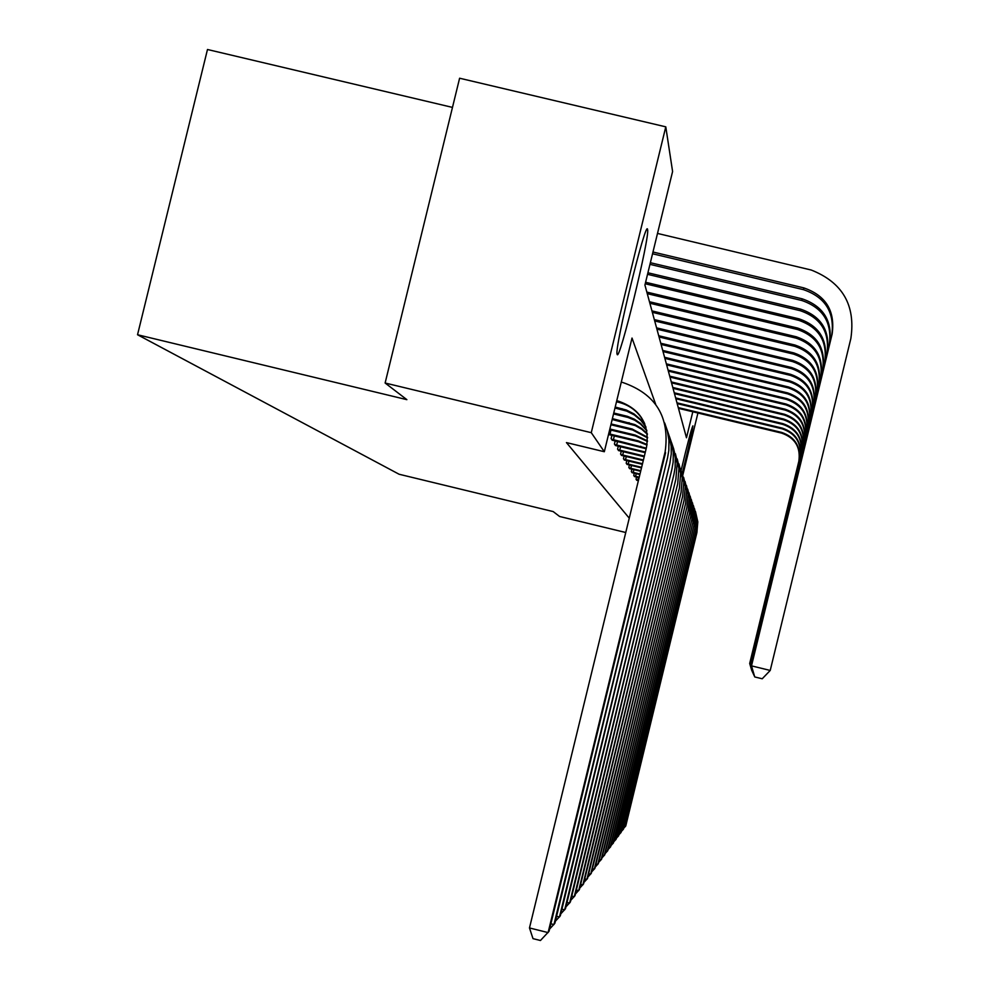 <?xml version="1.0" encoding="UTF-8"?>
<svg xmlns="http://www.w3.org/2000/svg" width="990" height="990" viewBox="0 0 990 990"><rect width="100%" height="100%" fill="white"/><g stroke="black" fill="none" stroke-linecap="round" stroke-linejoin="round"><path stroke-width="1.49" d="M681.182 470.151C687.543 443.396 691.441 428.633 692.889 425.849L692.889 425.849C692.183 431.85 688.632 447.678 682.234 473.331M617.166 354.371L617.117 354.21C614.072 349.173 646.346 217.107 647.571 229.581L647.571 229.606C650.195 236.065 619.196 363.268 617.166 354.371M452.479 107.403L207.479 49.5L137.536 334.744L399.106 474.247L553.175 511.57L559.597 516.483L625.754 532.509M137.536 334.744L406.878 399.663L385.122 383.019L459.608 78.222L665.787 126.844L672.594 171.505L644.923 285.046L686.478 437.766L692.802 411.778M655.677 404.316L632.016 338.06L604.321 451.725L566.441 442.592L629.256 518.178M611.907 435.315L611.102 438.607L612.513 440.253M615.186 440.872L614.419 444.003L615.755 445.574M618.304 446.156L617.574 449.138L618.849 450.636M621.275 451.193L620.582 454.039L621.794 455.462M624.108 455.994L623.452 458.717L624.616 460.078M626.831 460.585L626.2 463.184L627.301 464.483M629.43 464.966L628.823 467.453L629.888 468.703M631.905 469.173L631.335 471.549L632.35 472.737M634.293 473.195L633.736 475.472L634.714 476.611M636.582 477.044L636.05 479.234L636.991 480.336M385.122 383.019L591.265 432.68L665.787 126.844M697.925 413.016L682.852 474.953M604.321 451.725L591.265 432.68M616.485 401.779L618.96 402.373C630.803 405.516 639.379 412.607 644.7 423.646M616.745 400.74L618.342 401.123C640.357 408.796 649.749 424.19 646.507 447.294L529.477 927.952L548.101 932.592L665.144 451.786C669.995 417.112 655.9 394.02 622.871 382.524L621.275 382.14M665.144 451.786L665.54 452.789L549.066 931.268L540.453 940.5L533.004 938.644L529.477 927.952M652.546 253.774L803.509 289.674C825.524 297.285 834.929 312.605 831.724 335.635L751.484 665.862L770.22 670.453L850.856 338.518C855.756 305.242 842.552 282.41 811.218 270.022L657.496 233.43M652.979 252.017L803.781 287.88C825.908 295.527 835.35 310.922 832.132 334.063L751.497 665.886L754.739 676.95L751.484 665.862M770.22 670.453L762.226 678.769L754.739 676.95M614.963 408.029L626.769 411.122L634.367 414.946L640.876 420.404L645.975 427.222M615.198 407.051L626.286 409.984L634.046 413.944L640.679 419.599L645.789 426.653M550.886 923.806L553.942 924.561L667.545 457.9L668.832 450.388L668.943 440.228L667.211 430.229L664.723 423.039M549.599 929.066L554.858 923.324L667.545 457.9M613.528 413.931L627.969 417.446L634.664 420.181L640.679 424.203L646.866 430.786M613.75 413.003L627.462 416.345L634.343 419.178L640.481 423.361L646.742 430.217M556.566 916.282L559.461 917L669.809 463.654L671.257 453.927L671.171 446.539L669.5 436.862L667.112 429.883M555.353 921.245L560.315 915.824L669.809 463.654M650.368 262.697L802.11 298.807C823.581 306.232 832.751 321.168 829.62 343.641L751.509 665.738M649.972 264.355L801.851 300.502C823.222 307.89 832.355 322.765 829.236 345.114L751.348 665.676L754.59 676.467M751.348 665.676L754.504 676.405M647.918 272.77L800.526 309.115C821.391 316.33 830.301 330.846 827.256 352.663L751.373 665.565M647.534 274.329L800.291 310.712C821.057 317.889 829.917 332.343 826.898 354.074L751.212 665.515L754.293 675.96L751.237 665.54M612.179 419.5L635.258 425.589L641.805 429.301L647.398 434.338M612.389 418.621L634.912 424.611L641.631 428.497L647.336 433.769M561.936 909.166L564.659 909.847L671.938 469.087L673.163 462.033L673.274 452.504L671.666 443.112L669.364 436.343M560.786 913.857L565.476 908.746L671.938 469.087M610.892 424.76L632.697 430.007L647.596 437.902M611.09 423.943L632.202 429.017L647.584 437.332M567.01 902.447L569.584 903.09L673.967 474.235L675.143 467.391L675.267 458.147L673.72 449.027L671.492 442.456M565.921 906.89L570.351 902.038L673.967 474.235M609.679 429.759L635.679 436.021L647.46 441.466M609.865 428.979L635.209 435.08L647.497 440.897M571.799 896.086L574.25 896.693L675.885 479.111L677.148 463.481L673.497 448.247M570.784 900.281L574.98 895.69L675.885 479.111M645.604 282.274L799.041 318.842C819.324 325.858 827.987 339.978 825.029 361.202L751.249 665.404M645.245 283.759L798.806 320.352C819.002 327.344 827.628 341.401 824.682 362.526L751.101 665.354L754.157 675.527M751.101 665.354L754.071 675.489M646.841 292.099L797.631 328.049C817.369 334.88 825.796 348.616 822.913 369.27L751.125 665.255M647.274 293.671L797.42 329.484C817.059 336.278 825.45 349.965 822.591 370.52L750.989 665.193L753.897 675.093L751.002 665.218M649.477 301.74L796.294 336.773C815.513 343.431 823.717 356.808 820.92 376.905L751.002 665.107M649.873 303.237L796.096 338.135C815.228 344.755 823.395 358.083 820.599 378.093L750.878 665.057L753.774 674.697M750.878 665.057L753.699 674.66M651.965 310.897L795.032 345.052C813.755 351.537 821.75 364.568 819.015 384.157L750.903 664.971M652.348 312.32L794.834 346.339C813.483 352.799 821.44 365.78 818.718 385.283L750.779 664.921L753.538 674.301L750.779 664.921M654.328 319.597L793.832 352.91C812.085 359.234 819.881 371.955 817.208 391.05L750.791 664.835M654.699 320.946L793.646 354.135C811.825 360.434 819.584 373.094 816.936 392.127L750.68 664.785L753.365 673.943L750.692 664.81M656.58 327.863L792.681 360.397C810.488 366.572 818.099 378.972 815.5 397.609L750.692 664.711M656.927 329.15L792.507 361.56C810.241 367.711 817.814 380.061 815.228 398.624L750.581 664.674L753.204 673.571L750.593 664.686M658.721 335.746L791.592 367.513C808.979 373.539 816.404 385.654 813.867 403.846L750.606 664.587M659.055 336.971L791.431 368.627C808.743 374.628 816.131 386.694 813.607 404.811L750.494 664.55L753.056 673.262L750.494 664.55M660.763 343.258L790.552 374.307C807.531 380.197 814.782 392.028 812.307 409.798L750.519 664.476M661.085 344.433L790.391 375.371C807.308 381.237 814.535 393.018 812.06 410.726L750.408 664.438L752.969 672.965M750.408 664.438L752.907 672.928M662.718 350.435L789.562 380.791C806.157 386.546 813.236 398.116 810.822 415.478L750.432 664.364M663.028 351.561L789.414 381.806C805.934 387.536 813 399.057 810.587 416.357L750.333 664.327L752.771 672.631L750.346 664.352M664.587 357.291L788.609 386.991C804.833 392.622 811.763 403.92 809.399 420.899L750.346 664.265M664.872 358.368L788.473 387.956C804.635 393.562 811.54 404.836 809.177 421.752L750.259 664.228L752.697 672.371M750.259 664.228L752.635 672.346M666.369 363.85L787.706 392.919C803.583 398.425 810.352 409.489 808.038 426.096L750.271 664.166M666.654 364.877L787.57 393.834C803.385 399.329 810.129 410.355 807.828 426.9L750.185 664.129L752.561 672.099M750.185 664.129L752.511 672.074M668.077 370.136L786.84 398.586C802.37 403.982 809.003 414.81 806.739 431.071L750.197 664.067M668.349 371.114L786.704 399.477C802.185 404.848 808.793 415.639 806.541 431.838L750.111 664.043L752.4 671.826L750.123 664.055M669.723 376.15L786.01 404.019C801.219 409.303 807.716 419.909 805.489 435.835L750.123 663.981M669.97 377.091L785.874 404.873C801.034 410.145 807.506 420.713 805.291 436.578L750.049 663.956L752.289 671.566L750.061 663.968M671.294 381.93L785.206 409.241C800.106 414.414 806.466 424.809 804.301 440.401L750.061 663.894M671.529 382.833L785.082 410.058C799.932 415.218 806.281 425.576 804.103 441.119L749.987 663.869L752.165 671.319L749.987 663.882M672.792 387.474L784.439 414.253C799.041 419.327 805.278 429.499 803.15 444.782L749.999 663.807M673.039 388.34L784.327 415.033C798.88 420.094 805.093 430.242 802.964 445.475L749.925 663.783L752.066 671.096L749.925 663.795M674.252 392.795L783.709 419.055C798.027 424.042 804.127 434.016 802.048 449.002L749.937 663.733M674.475 393.636L783.597 419.81C797.866 424.772 803.954 434.721 801.875 449.658L749.863 663.708L751.967 670.861L749.876 663.721M675.638 397.918L783.003 423.683C797.037 428.571 803.026 438.36 800.984 453.049L749.876 663.659M675.861 398.723L782.892 424.413C796.888 429.276 802.865 439.04 800.811 453.692L749.801 663.622L751.868 670.651L749.752 663.56L751.781 670.453L749.752 663.56L799.796 457.566C801.801 443.186 795.948 433.608 782.211 428.831L677.197 403.623M608.615 434.561L638.513 441.713L646.977 445.079M610.966 430.068L610.001 434.065L638.067 440.822L647.076 444.498M610.001 434.065L608.702 433.731M576.353 890.035L578.68 890.616L677.705 483.739L678.942 468.542L675.403 453.729M575.388 894.032L579.373 889.663L677.705 483.739M612.055 440.154L646.148 448.767M614.332 435.897L613.416 439.696L646.297 448.161M613.416 439.696L611.461 439.189M580.672 884.293L582.887 884.837L679.425 488.132L680.637 473.356L677.222 458.939M579.756 888.092L583.543 883.946L679.425 488.132M615.322 445.475L645.195 452.678M617.537 441.441L616.659 445.042L645.356 452.034M616.659 445.042L614.753 444.547M584.781 878.835L586.884 879.355L681.071 492.315L682.246 477.923L678.942 463.889M583.902 882.437L587.503 878.501L681.071 492.315M618.428 450.537L644.218 456.724M620.594 446.7L619.752 450.141L644.366 456.081M619.752 450.141L617.896 449.658M588.691 873.626L590.696 874.12L682.63 496.287L683.793 482.279L680.576 468.592M587.862 877.066L591.29 873.304L682.63 496.287M621.398 455.375L643.265 460.61M623.502 451.725L622.698 455.004L643.413 460.004M622.698 455.004L620.879 454.534M592.416 868.663L594.322 869.133L684.127 500.086L685.253 486.424L682.135 473.084M591.624 871.943L594.891 868.366L684.127 500.086M624.232 459.991L642.362 464.335M626.274 456.514L625.519 459.645L642.498 463.741M625.519 459.645L623.737 459.187M595.968 863.923L597.787 864.381L685.55 503.712L686.664 490.384L683.632 477.366M595.213 867.054L598.331 863.639L685.55 503.712M626.942 464.397L641.495 467.886M628.935 461.093L628.205 464.087L641.631 467.329M628.205 464.087L626.472 463.642M599.358 859.407L601.103 859.827L686.912 507.177L688.001 494.171L685.043 481.462M598.641 862.389L601.623 859.122L686.912 507.177M629.529 468.629L640.666 471.277M631.484 465.473L630.779 468.332L640.802 470.745M630.779 468.332L629.083 467.886M602.613 855.075L604.271 855.484L688.211 510.493L689.275 497.784L686.404 485.372M601.908 857.934L604.766 854.803L688.211 510.493M632.016 472.663L639.874 474.532M633.909 469.656L633.241 472.391L639.998 474.024M633.241 472.391L631.583 471.97M605.719 850.917L607.303 851.313L689.461 513.662L690.5 501.249L687.704 489.122M605.051 853.665L607.786 850.67L689.461 513.662M634.392 476.536L639.119 477.65M636.248 473.666L635.605 476.289L639.231 477.168M635.605 476.289L633.984 475.868M608.689 846.945L610.211 847.329L690.661 516.706L691.676 504.566L688.953 492.711M608.046 849.581L610.669 846.698L690.661 516.706M636.681 480.261L638.389 480.645M638.488 477.502L637.869 480.026L638.501 480.175M637.869 480.026L636.285 479.618M611.535 843.134L613.008 843.492L691.8 519.614L692.802 507.746L690.154 496.151M610.929 845.658L613.441 842.898L691.8 519.614M614.27 839.471L615.681 839.817L692.901 522.411L693.891 510.803L691.292 499.443M613.689 841.896L616.102 839.248L692.901 522.411M616.906 835.956L618.255 836.29L693.965 525.108L694.918 513.736L692.394 502.623M616.337 838.283L618.663 835.733L693.965 525.108M619.431 832.578L620.73 832.899L694.98 527.695L695.921 516.557L693.458 505.667M618.886 834.818L621.114 832.367L694.98 527.695M621.856 829.323L623.106 829.632L695.958 530.182L696.886 519.267L694.473 508.6M621.336 831.476L623.477 829.113L695.958 530.182M676.987 402.843L782.323 428.138C796.096 432.927 801.974 442.53 799.957 456.947L749.752 663.56M624.195 826.192L625.395 826.489L696.898 532.583L697.814 521.879L695.45 511.422M623.688 828.259L625.754 825.994L696.898 532.583M678.274 407.595L781.667 432.42C795.18 437.122 800.947 446.552 798.98 460.709L749.764 663.51M678.472 408.338L781.555 433.1C795.032 437.79 800.799 447.183 798.831 461.291L749.69 663.486L751.682 670.242L749.702 663.498M618.342 401.123L618.96 402.373M803.781 287.88L803.509 289.674M832.132 334.063L831.724 335.635M622.104 408.709L622.698 409.885M625.668 415.862L626.212 416.976M802.11 298.807L801.851 300.502M829.62 343.641L829.236 345.114M800.526 309.115L800.291 310.712M827.256 352.663L826.898 354.074M629.021 422.631L629.541 423.671M632.202 429.017L632.697 430.007M635.209 435.08L635.679 436.021M799.041 318.842L798.806 320.352M825.029 361.202L824.682 362.526M797.631 328.049L797.42 329.484M822.913 369.27L822.591 370.52M796.294 336.773L796.096 338.135M820.92 376.905L820.599 378.093M795.032 345.052L794.834 346.339M819.015 384.157L818.718 385.283M793.832 352.91L793.646 354.135M817.208 391.05L816.936 392.127M792.681 360.397L792.507 361.56M815.5 397.609L815.228 398.624M791.592 367.513L791.431 368.627M813.867 403.846L813.607 404.811M790.552 374.307L790.391 375.371M812.307 409.798L812.06 410.726M789.562 380.791L789.414 381.806M810.822 415.478L810.587 416.357M788.609 386.991L788.473 387.956M809.399 420.899L809.177 421.752M787.706 392.919L787.57 393.834M808.038 426.096L807.828 426.9M786.84 398.586L786.704 399.477M806.739 431.071L806.541 431.838M786.01 404.019L785.874 404.873M805.489 435.835L805.291 436.578M785.206 409.241L785.082 410.058M804.301 440.401L804.103 441.119M784.439 414.253L784.327 415.033M803.15 444.782L802.964 445.475M783.709 419.055L783.597 419.81M802.048 449.002L801.875 449.658M783.003 423.683L782.892 424.413M800.984 453.049L800.811 453.692M638.067 440.822L638.513 441.713M640.79 446.292L641.211 447.134M643.364 451.477L643.772 452.294M782.323 428.138L782.211 428.831M799.957 456.947L799.796 457.566M781.667 432.42L781.555 433.1M647.571 229.606L646.928 229.457"/></g></svg>
